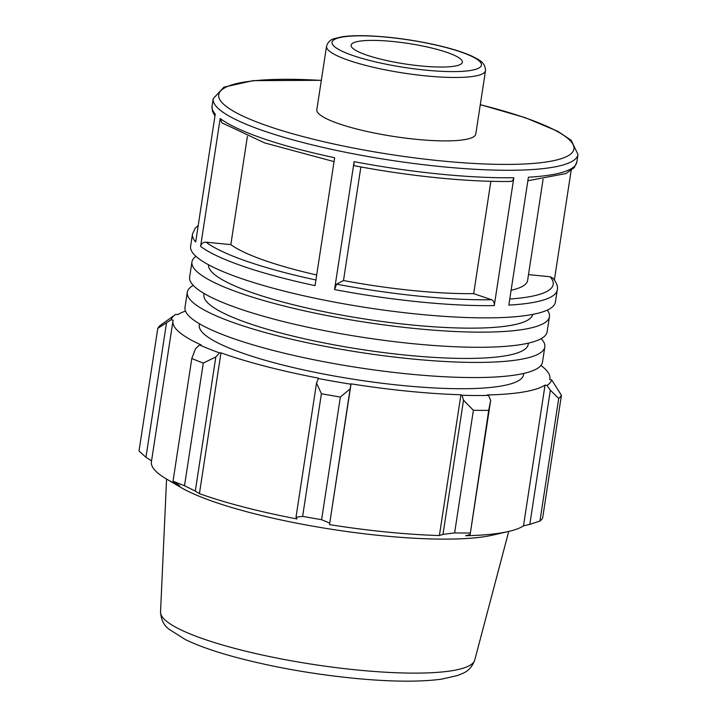 <?xml version="1.0" encoding="UTF-8"?>
<svg xmlns="http://www.w3.org/2000/svg" width="717" height="717" viewBox="0 0 717 717"><rect width="100%" height="100%" fill="white"/><g stroke="black" fill="none" stroke-linecap="round" stroke-linejoin="round"><path stroke-width="1.08" d="M547.295 310.103A180.827 33.34 -171.3 0 1 549.446 316.663A180.827 33.34 -171.3 0 1 390.523 325.751A180.827 33.34 -171.3 0 1 197.453 272.075A180.827 33.34 -171.3 0 1 191.95 261.956A180.827 33.34 -171.3 0 1 195.956 256.336M208.53 264.77A164.014 30.239 8.7 0 0 213.558 273.679A164.014 30.239 8.7 0 0 387.951 322.265A164.014 30.239 8.7 0 0 532.776 314.387M549.446 316.663L547.125 331.801A180.827 33.34 -171.3 0 1 388.202 340.889A180.827 33.34 -171.3 0 1 195.141 287.221A180.827 33.34 -171.3 0 1 189.629 277.103L191.95 261.956M541.192 338.639A180.827 33.34 -171.3 0 1 544.812 346.947A180.827 33.34 -171.3 0 1 385.889 356.026A180.827 33.34 -171.3 0 1 192.819 302.359A180.827 33.34 -171.3 0 1 187.316 292.24A180.827 33.34 -171.3 0 1 193.249 285.402M204.13 293.522L203.933 294.786A164.014 30.239 8.7 0 0 208.925 303.963A164.014 30.239 8.7 0 0 384.043 352.639A164.014 30.239 8.7 0 0 528.196 344.402L528.384 343.138M544.812 346.947L542.491 362.085A180.827 33.34 -171.3 0 1 383.568 371.173A180.827 33.34 -171.3 0 1 190.507 317.497A180.827 33.34 -171.3 0 1 184.995 307.378L187.316 292.24M523.751 373.423L523.553 374.686A164.014 30.239 -171.3 0 1 379.41 382.923A164.014 30.239 -171.3 0 1 204.291 334.247A164.014 30.239 -171.3 0 1 199.299 325.061L199.496 323.806M352.827 48.353A56.284 10.379 -171.3 0 1 351.106 45.198A56.284 10.379 -171.3 0 1 408.314 43.459A56.284 10.379 -171.3 0 1 462.384 62.227A56.284 10.379 -171.3 0 1 412.92 65.059A56.284 10.379 -171.3 0 1 352.827 48.353M485.508 70.598L475.801 134.025A80.412 14.824 -171.3 0 1 405.132 138.058A80.412 14.824 -171.3 0 1 319.289 114.2A80.412 14.824 -171.3 0 1 316.833 109.692L326.54 46.273A80.412 14.824 8.7 0 0 328.986 50.773A80.412 14.824 8.7 0 0 414.838 74.64A80.412 14.824 8.7 0 0 485.508 70.598C485.059 61.259 477.54 59.421 473.175 56.733C463.245 52.054 449.317 47.797 431.383 43.961C409.559 39.399 388.605 36.701 368.52 35.85C357.792 35.447 348.955 35.76 342.018 36.8L334.328 38.619C330.42 39.614 327.821 42.16 326.54 46.273M334.041 161.612L264.681 142.916L221.876 122.831L220.173 118.52L200.608 246.415C201.325 243.583 203.117 242.158 205.985 242.158L230.829 244.631A153.77 28.357 -171.3 0 0 316.69 274.978M313.195 297.842A184.52 34.022 -171.3 0 1 190.614 246.254L192.488 234.056A184.52 34.022 8.7 0 0 195.687 241.979L215.252 114.084A184.52 34.022 -171.3 0 1 212.053 106.152L213.2 98.668A184.52 34.022 8.7 0 0 335.78 150.247A184.52 34.022 8.7 0 0 577.992 154.487L576.844 161.97A184.52 34.022 -171.3 0 1 528.402 177.216L508.837 305.11A184.52 34.022 8.7 0 0 557.279 289.874L555.406 302.081A184.52 34.022 -171.3 0 1 313.195 297.842M200.608 246.415A184.52 34.022 8.7 0 0 315.059 285.635L334.633 157.731A184.52 34.022 -171.3 0 1 220.173 118.52M354.7 165.699C353.956 165.833 353.768 164.489 354.126 161.666L334.552 289.56L336.578 284.165L343.497 280.526A153.77 28.357 -171.3 0 0 473.677 293.638L490.867 181.302M473.677 293.638L491.62 299.751C493.619 300.728 494.497 302.682 494.264 305.612L513.829 177.717C513.193 180.514 511.83 181.706 509.742 181.293M554.393 279.926L571.117 170.61M528.501 274.611L550.136 276.762L553.022 278.232C556.634 282.731 558.05 286.612 557.279 289.874M543.092 179.268L527.595 280.499A153.77 28.357 -171.3 0 1 511.104 290.268M360.875 166.936L343.497 280.526M185.497 311.097A190.668 35.16 8.7 0 0 177.825 314.664L175.853 314.288A192.721 35.536 -171.3 0 0 175.315 314.646L160.491 325.213A205.017 37.804 8.7 0 0 157.776 328.386L171.139 319.791A192.721 35.536 -171.3 0 1 175.315 314.646M171.139 319.791L173.164 320.114A190.668 35.16 8.7 0 0 172.949 321.037A190.668 35.16 8.7 0 0 201.262 344.976L199.541 344.922L195.49 348.803L191.797 358.491A205.017 37.804 8.7 0 0 203.287 363.08L215.835 356.932L219.465 352.881A192.721 35.536 -171.3 0 1 199.541 344.922M219.465 352.881L220.97 352.845A190.668 35.16 8.7 0 0 318.527 378.155L316.529 383.057L321.404 393.732A205.017 37.804 8.7 0 0 340.36 397.039L350.12 388.919L350.945 384.204A192.721 35.536 -171.3 0 1 318.061 378.459M350.945 384.204L351.061 383.846A190.668 35.16 8.7 0 0 460.923 394.771L461.99 395.255L463.523 400.203L473.381 410.276A205.017 37.804 8.7 0 0 488.707 410.366L490.67 400.373L488.573 395.425A192.721 35.536 -171.3 0 1 461.99 395.255M488.573 395.425L487.219 394.942A190.668 35.16 8.7 0 0 545.037 385.083L547.008 385.459L550.342 390.2L558.713 398.437A205.017 37.804 8.7 0 0 561.429 395.264L551.714 379.956A192.721 35.536 -171.3 0 1 547.008 385.459M551.714 379.956L549.697 379.634A190.668 35.16 8.7 0 0 549.903 378.71A190.668 35.16 8.7 0 0 540.905 365.482M561.429 395.264L542.661 517.898A205.017 37.804 -171.3 0 1 539.946 521.071L558.713 398.437M550.342 390.2L529.818 524.351L523.491 525.875A190.668 35.16 -171.3 0 1 508.568 531.467A190.668 35.16 -171.3 0 1 465.674 535.733L470.137 534.524L490.67 400.373M488.707 410.366L470.137 534.524M351.061 383.846L329.515 524.638L350.12 388.919M340.36 397.039L321.601 519.682L329.587 523.069M220.97 352.845L199.425 493.646L195.302 491.082L215.835 356.932M203.287 363.08L184.52 485.723L195.302 491.082M151.556 460.87L145.954 457.285L166.478 323.134M157.776 328.386L139.008 451.029L145.954 457.285M508.568 531.467L492.561 535.151A173.828 32.05 -171.3 0 1 333.925 529.639A173.828 32.05 -171.3 0 1 180.899 487.461L166.72 479.162A190.668 35.16 -171.3 0 0 179.716 485.776L173.03 481.134L191.797 358.491M166.72 479.162A190.668 35.16 -171.3 0 1 157.211 472.503A190.668 35.16 -171.3 0 1 151.412 461.829L172.949 321.037M529.818 524.351L539.946 521.071M469.949 533.009A205.017 37.804 -171.3 0 1 454.614 532.91L473.381 410.276M463.523 400.203L442.989 534.353L454.614 532.91M442.989 534.353L439.378 535.563A190.668 35.16 -171.3 0 1 329.515 524.638M321.601 519.682A205.017 37.804 -171.3 0 1 302.637 516.365L321.404 393.732M316.529 383.057L296.004 517.208L302.637 516.365M296.004 517.208L296.981 518.956A190.668 35.16 -171.3 0 1 199.425 493.646M184.52 485.723A205.017 37.804 -171.3 0 1 173.03 481.134M460.923 394.771L439.378 535.563M545.037 385.083L523.491 525.875M247.392 136.409L230.829 244.631M334.364 46.515A75.554 13.928 -171.3 0 1 426.902 43.128A75.554 13.928 -171.3 0 1 458.97 71.503A75.554 13.928 -171.3 0 1 334.364 46.515M513.829 177.717A184.52 34.022 -171.3 0 1 354.126 161.666M334.552 289.56A184.52 34.022 8.7 0 0 494.264 305.612M315.928 279.988A179.662 33.125 -171.3 0 1 205.985 242.158M491.62 299.751A179.662 33.125 -171.3 0 1 336.578 284.165M550.136 276.762A179.662 33.125 -171.3 0 1 509.76 299.025M480.282 104.736A179.662 33.125 -171.3 0 1 559.036 159.344A179.662 33.125 -171.3 0 1 338.074 144.906A179.662 33.125 -171.3 0 1 218.882 97.36A179.662 33.125 -171.3 0 1 321.315 80.412M165.439 620.322A158.95 29.307 -171.3 0 1 160.545 612.004C161.083 619.73 163.951 625.511 169.149 629.329L185.461 639.618C198.125 645.748 214.75 651.592 235.337 657.166C272.585 667.07 312.433 674.141 354.897 678.381C391.007 681.822 419.938 682.073 441.69 679.133L457.831 675.432L462.761 673.371C468.237 671.175 472.225 666.747 474.735 660.079A158.95 29.307 -171.3 0 1 333.611 667.303A158.95 29.307 -171.3 0 1 165.439 620.322M510.594 181.428C468.443 182.145 408.789 176.14 354.467 165.744M576.844 161.97L574.263 167.644L566.054 173.523L527.864 180.756M214.948 116.1L212.456 111.278L212.053 106.152M198.215 225.425L195.123 228.32L192.488 234.056M577.992 154.487L571.144 140.245L557.871 131.354L525.301 117.696L480.3 104.637M321.333 80.304L253.074 80.645L223.919 87.16L213.2 98.668M474.735 660.079L508.738 531.431M160.545 612.004L166.568 479.073M549.903 378.71L549.76 379.643"/></g></svg>
